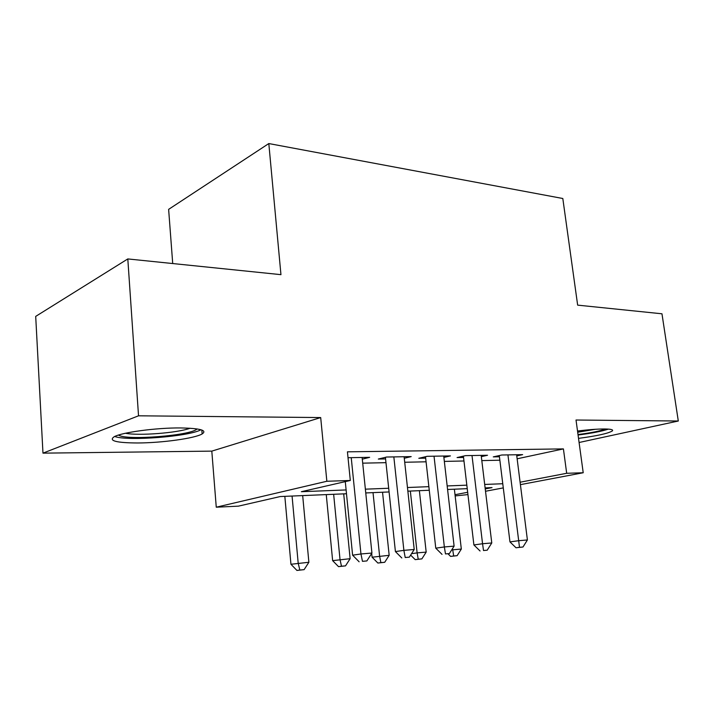 <?xml version="1.0" encoding="UTF-8"?>
<svg xmlns="http://www.w3.org/2000/svg" width="714" height="714" viewBox="0 0 714 714"><rect width="100%" height="100%" fill="white"/><g stroke="black" fill="none" stroke-linecap="round" stroke-linejoin="round"><path stroke-width="1.07" d="M137.623 442.975C162.007 442.912 194.681 438.387 202.142 433.951C207.515 430.31 200.232 428.302 180.285 427.936C156.348 427.74 121.951 432.345 114.16 436.745C108.341 440.779 116.168 442.858 137.623 442.975M578.527 438.369C597.127 435.915 608.417 433.425 612.398 430.881C613.442 429.667 610.747 429.034 604.303 428.98C597.145 428.998 588.22 429.676 577.519 431.015M346.495 493.749L280.272 496.542L238.378 506.155L216.262 507.199L326.851 481.263L350.306 480.477L301.362 491.705L346.111 489.938M211.808 451.123L320.693 417.565L138.534 415.807L127.806 258.932L35.7 316.391L42.974 453.149L211.808 451.123L216.262 507.199M172.717 263.546L168.629 209.363L268.812 143.559L562.811 198.501L577.653 305.137L661.967 313.794L678.3 421.01L576.019 420.019L583.213 472.748L520.408 484.645M467.947 494.588L455.148 495.927M138.534 415.807L42.974 453.149M579.09 442.501L678.3 421.01M362.301 459.164L369.656 457.335L348.021 457.71M404.276 458.263L411.202 456.603L386.569 457.031L378.322 459.057L385.578 458.915M443.885 457.424L450.427 455.907L427.159 456.317L418.806 458.29L425.66 458.165M481.325 456.639L487.519 455.255L465.51 455.648L457.067 457.567L463.556 457.442M517.141 458.799L563.417 448.901L347.432 451.828L350.306 480.477M362.712 463.163L385.971 462.663M404.713 462.261L426.071 461.797M444.34 461.405L463.966 460.985M481.807 460.601L499.854 460.209M516.775 455.907L522.639 454.639L501.79 455.005L493.285 456.88L499.425 456.764M320.693 417.565L326.851 481.263M563.417 448.901L566.684 473.293L583.213 472.748M127.806 258.932L280.95 274.658L268.812 143.559M485.234 488.911L492.026 487.608L485.109 487.903M467.242 488.653L447.58 489.483M429.266 490.259L407.864 491.161M389.085 491.955L365.764 492.937M455.005 494.713L467.67 492.285M503.281 487.894L485.52 491.259M520.104 482.227L566.684 473.293M365.381 489.17L388.693 488.251M407.462 487.51L428.864 486.662M447.169 485.939L466.831 485.163M484.69 484.449L502.772 483.735M499.282 455.559L509.966 541.899L518.685 540.703L507.94 454.898M519.489 547.317L515.999 547.772L522.987 547.004L519.489 547.317L518.685 540.703L527.405 539.962L516.624 454.747M509.966 541.899L515.999 547.772M522.987 547.004L527.405 539.962M452.569 548.548L452.712 549.807L461.324 549.057L454.372 489.197M451.685 549.941L452.712 549.807L453.685 555.983L450.605 556.393L457.139 555.67L453.685 555.983M461.324 549.057L457.139 555.67M450.605 556.393L447.955 553.769M605.615 428.989C600.215 431.024 591.014 432.88 578.001 434.558M577.688 432.238L595.503 429.275M578.063 435.013C591.647 433.282 601.768 431.31 608.444 429.114M197.028 428.927C191.593 435.549 125.494 440.806 118.56 435.04M125.477 433.255C138.703 435.986 177.857 432.898 190.102 428.23M114.668 436.495C128.011 441.359 189.237 436.477 200.973 429.757M463.395 456.121L473.9 544.952L482.557 543.738L472.008 455.532M483.512 550.53L487.207 550.199L483.512 550.53L482.557 543.738L491.776 542.961L481.174 455.371M473.9 544.952L480.049 550.985M487.207 550.199L491.776 542.961M425.499 456.71L435.772 548.173L444.349 546.951L434.032 456.201M445.482 553.921L449.383 553.573L445.482 553.921L444.349 546.951L454.104 546.13L443.724 456.032M435.772 548.173L442.037 554.385M449.383 553.573L454.104 546.13M385.408 457.317L395.413 551.574L403.883 550.351L393.842 456.906M405.204 557.518L409.336 557.152L405.204 557.518L403.883 550.351L414.218 549.485L404.106 456.728M395.413 551.574L401.803 557.982M409.336 557.152L414.218 549.485M345.281 481.629L352.609 555.189L360.954 553.966L351.234 457.656M362.471 561.329L366.862 560.936L362.471 561.329L360.954 553.966L371.923 553.047L362.123 457.469M352.609 555.189L359.124 561.793M366.862 560.936L371.923 553.047M410.345 491.054L417.119 552.886L426.187 552.101L419.377 490.679M411.559 553.671L417.119 552.886L418.234 559.223L415.191 559.633L421.867 558.892L418.234 559.223M426.187 552.101L421.867 558.892M415.191 559.633L410.648 555.09M371.699 553.395L372.092 557.206L389.175 555.313L382.543 492.232M373.02 492.633L379.607 556.144L380.883 562.632L377.876 563.043L384.712 562.284L380.883 562.632M389.175 555.313L384.712 562.284M377.876 563.043L372.092 557.206M326.262 494.606L332.635 560.642L350.128 558.696L343.702 493.865M333.652 494.293L340.025 559.571L341.479 566.229L338.516 566.639L345.522 565.863L341.479 566.229M350.128 558.696L345.522 565.863M338.516 566.639L332.635 560.642M284.832 496.355L290.946 564.265L308.876 562.275L302.682 495.596M292.071 496.043L298.193 563.203L299.844 570.04L296.935 570.441L304.11 569.647L299.844 570.04M308.876 562.275L304.11 569.647M296.935 570.441L290.946 564.265M202.142 433.951L201.839 430.033"/></g></svg>
